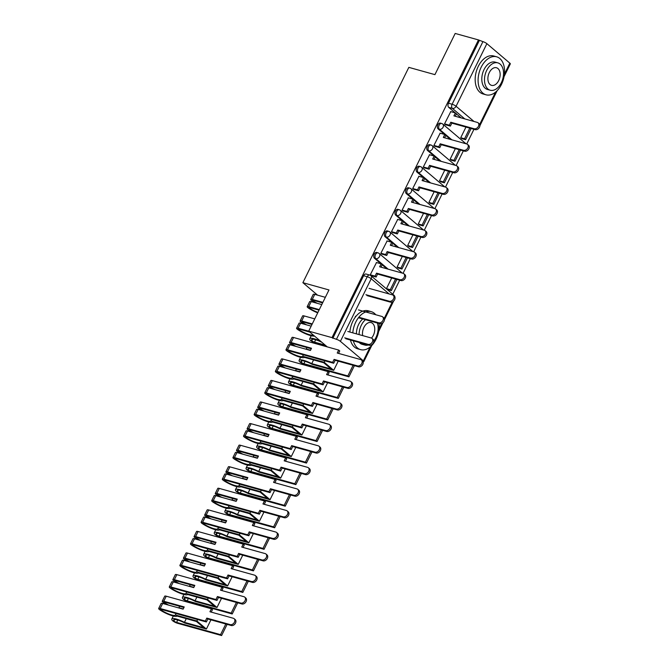 <?xml version="1.0" encoding="UTF-8"?>
<svg xmlns="http://www.w3.org/2000/svg" width="669" height="669" viewBox="0 0 669 669"><rect width="100%" height="100%" fill="white"/><g stroke="black" fill="none" stroke-linecap="round" stroke-linejoin="round"><path stroke-width="1" d="M376.689 252.481A3.153 2.015 105.6 0 0 374.222 254.145A3.153 2.015 105.6 0 0 374.481 258.284L375.769 258.644A3.153 2.015 -74.4 0 1 375.51 254.504A3.153 2.015 -74.4 0 1 377.977 252.84L376.689 252.481M387.301 230.922A3.153 2.015 105.6 0 0 384.834 232.586A3.153 2.015 105.6 0 0 385.093 236.726L386.381 237.085A3.153 2.015 -74.4 0 1 386.113 232.946A3.153 2.015 -74.4 0 1 388.589 231.282L387.301 230.922M397.904 209.364A3.153 2.015 105.6 0 0 395.438 211.028A3.153 2.015 105.6 0 0 395.705 215.167L396.985 215.527A3.153 2.015 -74.4 0 1 396.725 211.387A3.153 2.015 -74.4 0 1 399.192 209.723L397.904 209.364M408.516 187.805A3.153 2.015 105.6 0 0 406.05 189.469A3.153 2.015 105.6 0 0 406.309 193.609L407.597 193.968A3.153 2.015 -74.4 0 1 407.337 189.82A3.153 2.015 -74.4 0 1 409.804 188.156L408.516 187.805M419.129 166.247A3.153 2.015 105.6 0 0 416.653 167.902A3.153 2.015 105.6 0 0 416.921 172.05L418.209 172.401A3.153 2.015 -74.4 0 1 417.941 168.262A3.153 2.015 -74.4 0 1 420.416 166.598L419.129 166.247M429.732 144.68A3.153 2.015 105.6 0 0 427.265 146.344A3.153 2.015 105.6 0 0 427.524 150.492L428.812 150.843A3.153 2.015 -74.4 0 1 428.553 146.703A3.153 2.015 -74.4 0 1 431.02 145.039L429.732 144.68M440.344 123.121A3.153 2.015 105.6 0 0 437.869 124.785A3.153 2.015 105.6 0 0 438.136 128.925L439.424 129.284A3.153 2.015 -74.4 0 1 439.157 125.145A3.153 2.015 -74.4 0 1 441.632 123.481L440.344 123.121M392.787 294.243L399.694 280.211M370.275 274.792L375.066 276.13L376.129 277.025L377.584 274.047L376.53 273.153L399.937 279.675A3.629 2.676 -49.7 0 0 403.9 277.752A3.629 2.676 -49.7 0 0 403.85 273.73A3.629 2.676 -49.7 0 0 403.064 273.312L410.306 258.644M413.693 251.761L420.91 237.085M424.297 230.203L431.522 215.527M402.102 210.116L406.894 211.446L407.948 212.341L409.411 209.372L408.358 208.477L431.764 214.992A3.629 2.676 -49.7 0 0 435.728 213.077A3.629 2.676 -49.7 0 0 435.67 209.046A3.629 2.676 -49.7 0 0 434.892 208.636L442.125 193.968M412.706 188.549L417.506 189.887L418.56 190.782L420.023 187.813L418.97 186.919L442.368 193.433A3.629 2.676 -49.7 0 0 446.332 191.518A3.629 2.676 -49.7 0 0 446.282 187.487A3.629 2.676 -49.7 0 0 445.495 187.077L452.737 172.41M456.124 165.527L463.349 150.851M466.736 143.96L473.953 129.293M308.71 331.138L332 337.619L478.477 39.931L455.188 33.45L434.925 74.635L408.834 67.368L302.881 282.686L328.972 289.953L308.71 331.138L327.275 346.885M363.041 361.645A3.153 0.686 -153.8 0 0 363.852 361.569A3.153 0.686 -153.8 0 0 363.359 360.825L340.396 341.349A3.153 0.686 -153.8 0 0 336.432 339.317L367.239 276.715A3.153 2.015 -74.4 0 1 369.706 275.051L366.085 274.039A3.153 2.015 -74.4 0 0 363.61 275.703L367.239 276.715A3.153 0.686 -153.8 0 1 371.203 278.739L340.396 341.349M332 337.619L336.432 339.317M461.15 117.895L456.409 113.872M455.221 112.869L448.74 107.366L452.369 108.378A3.153 2.015 -74.4 0 1 452.11 104.239L482.918 41.637A3.153 0.686 26.2 0 1 486.881 43.661L509.837 63.145A3.153 0.686 26.2 0 1 510.33 63.881L504.05 76.651M482.918 41.637L478.477 39.931M450.755 111.623L444.5 123.941L445.788 124.827M465.967 127.068L460.724 137.714L461.978 138.675M440.152 133.181L433.888 145.499L435.185 146.386M455.355 148.627L450.12 159.272L451.366 160.234M429.54 154.74L423.285 167.066L424.572 167.944M444.743 170.185L439.508 180.831L440.762 181.792M418.928 176.298L412.673 188.625L413.96 189.503M434.139 191.744L428.904 202.389L430.15 203.351M408.324 197.857L402.061 210.183L403.357 211.061M423.527 213.302L418.292 223.948L419.547 224.909M397.712 219.424L391.457 231.742L392.745 232.62M412.924 234.861L407.68 245.506L408.935 246.468M387.108 240.982L380.845 253.3L382.141 254.178M402.312 256.419L397.077 267.065L398.323 268.035M376.496 262.541L370.241 274.859L371.529 275.745M386.891 268.813L382.15 264.782M380.962 263.787L374.481 258.284M397.503 247.254L392.753 243.223M391.574 242.22L385.093 236.726M408.107 225.696L403.365 221.665M402.186 220.661L395.705 215.167M418.719 204.137L413.969 200.106M412.79 199.103L406.309 193.609M429.331 182.578L424.581 178.548M423.402 177.544L416.921 172.05M439.934 161.012L435.193 156.989M434.005 155.986L427.524 150.492M450.546 139.453L445.797 135.431M444.617 134.427L438.136 128.925M317.583 295.163L302.881 282.686M391.708 277.978L386.465 288.623L387.719 289.593M332.811 338.305L363.61 275.703M479.288 40.625L448.481 103.227A3.153 2.015 105.6 0 0 448.74 107.366M478.109 122.812L479.163 123.706A3.629 2.676 130.3 0 1 479.213 127.729A3.629 2.676 130.3 0 1 475.249 129.652L474.196 128.757A3.629 2.676 -49.7 0 0 478.159 126.834A3.629 2.676 -49.7 0 0 478.109 122.812A3.629 2.676 -49.7 0 0 477.323 122.402L453.916 115.879L455.38 112.91L456.434 113.805L455.238 116.247M444.534 123.874L449.334 125.212L450.388 126.107L451.843 123.138L450.789 122.243L474.196 128.757M449.334 125.212L450.789 122.243M450.588 111.572L455.38 112.91M460.749 137.73L464.545 138.792L465.607 139.687L471.11 128.498M465.607 139.687L461.802 138.625M464.545 138.792L469.797 128.13M451.843 123.138L475.249 129.652M450.388 126.107L445.412 124.718M467.497 144.37L468.551 145.265A3.629 2.676 130.3 0 1 468.601 149.287A3.629 2.676 130.3 0 1 464.637 151.211L463.584 150.316A3.629 2.676 -49.7 0 0 467.547 148.393A3.629 2.676 -49.7 0 0 467.497 144.37A3.629 2.676 -49.7 0 0 466.711 143.96L443.313 137.438L444.776 134.469L445.83 135.364L444.626 137.806M433.922 145.432L438.722 146.77L439.776 147.665L441.239 144.696L440.185 143.802L463.584 150.316M438.722 146.77L440.185 143.802M439.976 133.131L444.776 134.469M450.145 159.289L453.942 160.351L454.995 161.246L460.498 150.057M454.995 161.246L451.199 160.184M453.942 160.351L459.185 149.689M441.239 144.696L464.637 151.211M439.776 147.665L434.808 146.285M456.894 165.929L457.947 166.824A3.629 2.676 130.3 0 1 457.997 170.854A3.629 2.676 130.3 0 1 454.034 172.769L452.98 171.874A3.629 2.676 -49.7 0 0 456.944 169.959A3.629 2.676 -49.7 0 0 456.894 165.929A3.629 2.676 -49.7 0 0 456.107 165.519L432.701 159.005L434.164 156.028L435.218 156.922L434.022 159.364M423.318 166.991L428.11 168.329L429.164 169.224L430.627 166.255L429.573 165.36L452.98 171.874M428.11 168.329L429.573 165.36M429.364 154.69L434.164 156.028M439.533 180.847L443.33 181.909L444.383 182.804L449.894 171.615M444.383 182.804L440.587 181.742M443.33 181.909L448.573 171.247M430.627 166.255L454.034 172.769M429.164 169.224L424.196 167.844M446.282 187.487L447.335 188.382A3.629 2.676 130.3 0 1 447.385 192.413A3.629 2.676 130.3 0 1 443.422 194.328L442.368 193.433M417.506 189.887L418.97 186.919M445.495 187.077L422.097 180.563L423.561 177.586L424.614 178.481L423.41 180.923M418.761 176.256L423.561 177.586M428.921 202.406L432.726 203.468L433.78 204.363L439.282 193.174M433.78 204.363L429.983 203.301M432.726 203.468L437.969 192.814M420.023 187.813L443.422 194.328M418.56 190.782L413.593 189.402M435.67 209.046L436.732 209.941A3.629 2.676 130.3 0 1 436.782 213.971A3.629 2.676 130.3 0 1 432.818 215.886L431.764 214.992M406.894 211.446L408.358 208.477M434.892 208.636L411.485 202.122L412.949 199.145L414.002 200.039L412.798 202.49M408.149 197.815L412.949 199.145M418.317 223.973L422.114 225.027L423.168 225.921L428.678 214.732M423.168 225.921L419.371 224.868M422.114 225.027L427.357 214.373M409.411 209.372L432.818 215.886M407.948 212.341L402.981 210.961M425.066 230.604L426.12 231.499A3.629 2.676 130.3 0 1 426.17 235.53A3.629 2.676 130.3 0 1 422.206 237.445L421.152 236.55A3.629 2.676 -49.7 0 0 425.116 234.635A3.629 2.676 -49.7 0 0 425.066 230.604A3.629 2.676 -49.7 0 0 424.28 230.195L400.882 223.68L402.337 220.711L403.39 221.606L402.194 224.048M391.49 231.675L396.291 233.004L397.344 233.899L398.808 230.93L397.746 230.036L421.152 236.55M396.291 233.004L397.746 230.036M397.545 219.373L402.337 220.711M407.705 245.531L411.51 246.585L412.564 247.48L418.066 236.299M412.564 247.48L408.759 246.426M411.51 246.585L416.754 235.931M398.808 230.93L422.206 237.445M397.344 233.899L392.369 232.519M481.187 67.193A19.727 12.594 105.6 0 0 486.037 94.806A19.727 12.594 105.6 0 0 501.474 84.403A19.727 12.594 105.6 0 0 496.624 56.798A19.727 12.594 105.6 0 0 481.187 67.193M496.624 56.798L493.697 55.987A19.727 12.594 105.6 0 0 478.26 66.382A19.727 12.594 105.6 0 0 483.11 93.986L486.037 94.806M490.21 90.231L487.517 89.479A14.2 9.065 -74.4 0 1 484.03 69.609A14.2 9.065 -74.4 0 1 495.135 62.117L497.828 62.869A14.2 9.065 105.6 0 0 486.714 70.354A14.2 9.065 105.6 0 0 490.21 90.231A14.2 9.065 105.6 0 0 501.324 82.747A14.2 9.065 105.6 0 0 497.828 62.869M498.723 80.539A9.149 5.845 105.6 0 0 496.473 67.736A9.149 5.845 105.6 0 0 489.315 72.561A9.149 5.845 105.6 0 0 491.564 85.364A9.149 5.845 105.6 0 0 498.723 80.539M375.761 314.739A19.727 12.594 105.6 0 0 371.22 311.645A19.727 12.594 105.6 0 0 355.791 322.04A19.727 12.594 105.6 0 0 352.789 332.853M353.374 340.847A19.727 12.594 105.6 0 0 360.641 349.644A19.727 12.594 105.6 0 0 376.07 339.25A19.727 12.594 105.6 0 0 379.022 323.478M371.22 311.645L368.293 310.826A19.727 12.594 105.6 0 0 352.864 321.22A19.727 12.594 105.6 0 0 349.87 332.041M350.447 340.036A19.727 12.594 105.6 0 0 357.714 348.833L360.641 349.644M361.854 343.214A14.2 9.065 105.6 0 0 364.814 345.07L362.121 344.326A14.2 9.065 -74.4 0 1 359.169 342.461M356.401 333.864A14.2 9.065 -74.4 0 1 358.626 324.448A14.2 9.065 -74.4 0 1 362.79 318.954M365.483 319.707A14.2 9.065 105.6 0 0 361.319 325.201A14.2 9.065 105.6 0 0 359.094 334.609M364.814 345.07A14.2 9.065 105.6 0 0 368.301 345.003M373.837 340.931A14.2 9.065 105.6 0 0 375.919 337.586A14.2 9.065 105.6 0 0 377.349 323.01M371.512 338.088A9.149 5.845 105.6 0 0 373.327 335.386A9.149 5.845 105.6 0 0 371.078 322.575A9.149 5.845 105.6 0 0 363.919 327.4A9.149 5.845 105.6 0 0 362.682 335.612M414.454 252.163L415.508 253.058A3.629 2.676 130.3 0 1 415.566 257.088A3.629 2.676 130.3 0 1 411.602 259.012L410.54 258.117A3.629 2.676 -49.7 0 0 414.504 256.194A3.629 2.676 -49.7 0 0 414.454 252.163A3.629 2.676 -49.7 0 0 413.668 251.753L390.27 245.239L391.733 242.27L392.787 243.165L391.582 245.607M380.878 253.233L385.678 254.563L386.732 255.466L388.196 252.489L387.142 251.594L410.54 258.117M385.678 254.563L387.142 251.594M386.933 240.932L391.733 242.27M397.102 267.09L400.898 268.144L401.952 269.038L407.454 257.858M401.952 269.038L398.155 267.985M400.898 268.144L406.142 257.49M388.196 252.489L411.602 259.012M386.732 255.466L381.765 254.078M403.85 273.73L404.904 274.625A3.629 2.676 130.3 0 1 404.954 278.647A3.629 2.676 130.3 0 1 400.99 280.57L399.937 279.675M375.066 276.13L376.53 273.153M403.064 273.312L379.658 266.797L381.121 263.829L382.175 264.723L380.979 267.165M376.321 262.491L381.121 263.829M386.49 288.648L390.286 289.702L391.348 290.597L396.851 279.416M391.348 290.597L387.543 289.543M390.286 289.702L395.538 279.048M377.584 274.047L400.99 280.57M376.129 277.025L371.153 275.636M393.238 295.288L394.292 296.183A3.629 2.676 130.3 0 1 394.342 300.205A3.629 2.676 130.3 0 1 390.378 302.129L389.325 301.234A3.629 2.676 -49.7 0 0 393.288 299.311A3.629 2.676 -49.7 0 0 393.238 295.288A3.629 2.676 -49.7 0 0 392.452 294.878L369.054 288.356M365.926 294.711L389.325 301.234M366.98 295.606L390.378 302.129M319.038 310.148L309.772 307.573A1.932 0.418 -153.8 0 0 309.028 307.556A1.932 0.418 -153.8 0 0 309.797 308.35L309.964 308.459A9.943 2.158 -153.8 0 0 317.917 312.415M317.298 303.325A9.943 2.158 26.2 0 1 313.535 301.201L313.368 301.092A1.932 0.418 26.2 0 1 312.599 300.306A1.932 0.418 26.2 0 1 313.343 300.314L322.609 302.898M382.626 316.847L383.688 317.742A3.629 2.676 130.3 0 1 383.738 321.764A3.629 2.676 130.3 0 1 379.775 323.687L378.721 322.793A3.629 2.676 -49.7 0 0 382.685 320.869A3.629 2.676 -49.7 0 0 382.626 316.847A3.629 2.676 -49.7 0 0 381.848 316.437L358.442 309.914M317.708 312.849A11.992 2.609 26.2 0 1 308.936 308.392L308.769 308.284A3.981 0.87 26.2 0 1 307.188 306.653L309.672 301.61A3.981 0.87 26.2 0 1 311.194 301.627L321.781 304.579M307.188 306.653A3.981 0.87 26.2 0 1 308.718 306.678L319.297 309.622M322.868 302.363L312.289 299.419A3.981 0.87 -153.8 0 0 310.759 299.403A3.981 0.87 -153.8 0 0 312.331 301.025L312.507 301.134A11.992 2.609 -153.8 0 0 315.241 302.756M355.314 316.27L355.883 316.429M358.81 317.248L378.721 322.793M310.759 299.403L313.243 294.352A3.981 0.87 26.2 0 1 314.764 294.377L325.351 297.32M358.425 317.742L379.775 323.687M309.856 332.108L299.16 329.131A1.932 0.418 -153.8 0 0 298.424 329.123A1.932 0.418 -153.8 0 0 299.185 329.909L299.352 330.018A9.943 2.158 -153.8 0 0 309.454 334.676A9.943 2.158 -153.8 0 0 313.134 334.893M314.497 336.047A11.992 2.609 26.2 0 1 310.508 335.57A11.992 2.609 26.2 0 1 298.324 329.951L298.157 329.842A3.981 0.87 26.2 0 1 296.584 328.211A3.981 0.87 26.2 0 1 298.106 328.236L308.802 331.214M306.686 324.891A9.943 2.158 26.2 0 1 302.923 322.767L302.756 322.65A1.932 0.418 26.2 0 1 301.995 321.864A1.932 0.418 26.2 0 1 302.731 321.873L311.997 324.457M372.023 338.405L373.076 339.3A3.629 2.676 130.3 0 1 373.126 343.322A3.629 2.676 130.3 0 1 369.163 345.246L368.109 344.351A3.629 2.676 -49.7 0 0 372.073 342.428A3.629 2.676 -49.7 0 0 372.023 338.405A3.629 2.676 -49.7 0 0 371.236 337.996L347.838 331.473M296.584 328.211L299.06 323.169A3.981 0.87 26.2 0 1 300.59 323.194L311.169 326.138M312.256 323.921L301.677 320.978A3.981 0.87 -153.8 0 0 300.147 320.961A3.981 0.87 -153.8 0 0 301.727 322.592L301.895 322.701A11.992 2.609 -153.8 0 0 304.629 324.314M326.246 346.015L315.551 343.038A3.981 0.87 26.2 0 1 310.006 339.894L309.956 339.819A11.992 2.609 26.2 0 1 309.73 338.748A11.992 2.609 26.2 0 1 320.551 341.182M344.711 337.837L368.109 344.351M300.147 320.961L302.631 315.91A3.981 0.87 26.2 0 1 304.161 315.935L314.739 318.879M321.914 342.336A9.943 2.158 -153.8 0 0 311.57 339.651A9.943 2.158 -153.8 0 0 311.754 340.538L311.804 340.613A1.932 0.418 -153.8 0 0 314.497 342.143L325.193 345.12M345.764 338.731L369.163 345.246M302.656 356.293A9.943 2.158 -153.8 0 0 302.656 356.284L324.206 362.28L333.706 370.333L312.155 364.337A9.943 2.158 -153.8 0 0 300.958 361.21A9.943 2.158 -153.8 0 0 301.15 362.096L301.192 362.172A1.932 0.418 -153.8 0 0 303.885 363.702L347.855 375.945L348.909 376.839L304.939 364.597A3.981 0.87 26.2 0 1 299.394 361.452L299.344 361.377A11.992 2.609 26.2 0 1 299.118 360.307A11.992 2.609 26.2 0 1 311.754 363.627L331.122 369.02L323.746 362.757L304.37 357.363A11.992 2.609 26.2 0 1 299.904 357.129A11.992 2.609 26.2 0 1 287.72 351.509L287.545 351.401A3.981 0.87 26.2 0 1 285.972 349.77A3.981 0.87 26.2 0 1 287.494 349.795L332.635 362.364L333.689 363.259L288.556 350.69A1.932 0.418 -153.8 0 0 287.812 350.681A1.932 0.418 -153.8 0 0 288.573 351.468L288.749 351.576A9.943 2.158 -153.8 0 0 298.842 356.234A9.943 2.158 -153.8 0 0 302.656 356.293L303.375 354.821M296.074 346.45A9.943 2.158 26.2 0 1 292.32 344.326L292.144 344.217A1.932 0.418 26.2 0 1 291.383 343.423A1.932 0.418 26.2 0 1 292.127 343.431L311.252 348.758M361.411 359.964L362.464 360.859A3.629 2.676 130.3 0 1 362.523 364.881A3.629 2.676 130.3 0 1 358.559 366.804L357.497 365.91A3.629 2.676 -49.7 0 0 361.461 363.986A3.629 2.676 -49.7 0 0 361.411 359.964A3.629 2.676 -49.7 0 0 360.633 359.554L337.226 353.031L338.69 350.063L339.743 350.957L338.539 353.399M333.689 363.259L335.152 360.29L334.099 359.395L357.497 365.91M332.635 362.364L334.099 359.395M285.972 349.77L288.456 344.727A3.981 0.87 26.2 0 1 289.978 344.752L310.424 350.447L311.52 348.231L291.065 342.536A3.981 0.87 -153.8 0 0 289.543 342.52A3.981 0.87 -153.8 0 0 291.115 344.15L291.291 344.259A11.992 2.609 -153.8 0 0 294.026 345.873M310.533 350.222L306.226 349.026L306.946 347.562M289.543 342.52L292.027 337.469A3.981 0.87 26.2 0 1 293.549 337.494L338.69 350.063M311.754 363.627L313.577 359.922M348.909 376.839L354.411 365.65M347.855 375.945L353.098 365.282M333.706 370.333L338.221 361.143M324.206 362.28L324.925 360.817M335.152 360.29L358.559 366.804M292.044 377.851A9.943 2.158 -153.8 0 0 292.052 377.843L313.602 383.839L323.094 391.892L301.543 385.896A9.943 2.158 -153.8 0 0 290.354 382.768A9.943 2.158 -153.8 0 0 290.538 383.663L290.589 383.738A1.932 0.418 -153.8 0 0 293.281 385.26L337.251 397.503L338.305 398.398L294.335 386.155A3.981 0.87 26.2 0 1 288.782 383.011L288.74 382.936A11.992 2.609 26.2 0 1 288.515 381.865A11.992 2.609 26.2 0 1 301.15 385.185L320.518 390.579L313.134 384.315L293.766 378.922A11.992 2.609 26.2 0 1 289.292 378.687A11.992 2.609 26.2 0 1 277.108 373.068L276.941 372.959A3.981 0.87 26.2 0 1 275.36 371.328A3.981 0.87 26.2 0 1 276.891 371.354L322.032 383.922L323.085 384.817L277.944 372.248A1.932 0.418 -153.8 0 0 277.2 372.24A1.932 0.418 -153.8 0 0 277.969 373.026L278.137 373.135A9.943 2.158 -153.8 0 0 288.239 377.793A9.943 2.158 -153.8 0 0 292.044 377.851L292.771 376.379M285.471 368.009A9.943 2.158 26.2 0 1 281.708 365.884L281.54 365.776A1.932 0.418 26.2 0 1 280.771 364.981A1.932 0.418 26.2 0 1 281.515 364.99L300.649 370.317M350.807 381.522L351.861 382.417A3.629 2.676 130.3 0 1 351.911 386.448A3.629 2.676 130.3 0 1 347.947 388.363L346.893 387.468A3.629 2.676 -49.7 0 0 350.857 385.553A3.629 2.676 -49.7 0 0 350.807 381.522A3.629 2.676 -49.7 0 0 350.021 381.113L326.614 374.598L328.078 371.621L329.131 372.516L327.935 374.958M323.085 384.817L324.549 381.848L323.487 380.954L346.893 387.468M322.032 383.922L323.487 380.954M275.36 371.328L277.844 366.286A3.981 0.87 26.2 0 1 279.374 366.311L299.821 372.006L300.908 369.79L280.462 364.095A3.981 0.87 -153.8 0 0 278.931 364.078A3.981 0.87 -153.8 0 0 280.512 365.709L280.679 365.818A11.992 2.609 -153.8 0 0 283.413 367.432M299.929 371.788L295.623 370.584A9.943 2.158 26.2 0 1 295.614 370.593L296.342 369.121M278.931 364.078L281.415 359.036A3.981 0.87 26.2 0 1 282.945 359.052L328.078 371.621M301.15 385.185L302.973 381.481M338.305 398.398L343.807 387.209M337.251 397.503L342.495 386.841M323.094 391.892L327.618 382.701M313.602 383.839L314.321 382.375M324.549 381.848L347.947 388.363M281.44 399.41A9.943 2.158 -153.8 0 0 281.44 399.401L302.99 405.397L312.482 413.459L290.931 407.454A9.943 2.158 -153.8 0 0 279.742 404.327A9.943 2.158 -153.8 0 0 279.935 405.222L279.977 405.297A1.932 0.418 -153.8 0 0 282.669 406.819L326.639 419.062L327.693 419.956L283.723 407.714A3.981 0.87 26.2 0 1 278.179 404.569L278.128 404.494A11.992 2.609 26.2 0 1 277.903 403.424A11.992 2.609 26.2 0 1 290.538 406.744L309.906 412.137L302.522 405.874L283.154 400.48A11.992 2.609 26.2 0 1 278.68 400.254A11.992 2.609 26.2 0 1 266.505 394.635L266.329 394.518A3.981 0.87 26.2 0 1 264.757 392.895A3.981 0.87 26.2 0 1 266.279 392.912L311.419 405.481L312.473 406.376L267.332 393.807A1.932 0.418 -153.8 0 0 266.597 393.798A1.932 0.418 -153.8 0 0 267.357 394.585L267.533 394.693A9.943 2.158 -153.8 0 0 277.627 399.36A9.943 2.158 -153.8 0 0 281.44 399.41L282.159 397.938M274.859 389.567A9.943 2.158 26.2 0 1 271.104 387.443L270.928 387.334A1.932 0.418 26.2 0 1 270.167 386.54A1.932 0.418 26.2 0 1 270.903 386.548L290.037 391.883M340.195 403.081L341.249 403.976A3.629 2.676 130.3 0 1 341.299 408.006A3.629 2.676 130.3 0 1 337.335 409.921L336.281 409.027A3.629 2.676 -49.7 0 0 340.245 407.112A3.629 2.676 -49.7 0 0 340.195 403.081A3.629 2.676 -49.7 0 0 339.409 402.671L316.011 396.157L317.474 393.18L318.528 394.074L317.323 396.516M312.473 406.376L313.937 403.407L312.883 402.512L336.281 409.027M311.419 405.481L312.883 402.512M264.757 392.895L267.24 387.844A3.981 0.87 26.2 0 1 268.762 387.869L289.209 393.564L290.296 391.348L269.85 385.653A3.981 0.87 -153.8 0 0 268.328 385.637A3.981 0.87 -153.8 0 0 269.9 387.267L270.067 387.376A11.992 2.609 -153.8 0 0 272.801 388.99M289.317 393.347L285.011 392.143A9.943 2.158 26.2 0 1 285.011 392.151L285.73 390.679M268.328 385.637L270.811 380.594A3.981 0.87 26.2 0 1 272.333 380.611L317.474 393.18M290.538 406.744L292.361 403.039M327.693 419.956L333.195 408.767M326.639 419.062L331.883 408.408M312.482 413.459L317.006 404.26M302.99 405.397L303.709 403.934M313.937 403.407L337.335 409.921M270.828 420.968A9.943 2.158 -153.8 0 0 270.836 420.96L292.386 426.964L301.878 435.017L280.328 429.013A9.943 2.158 -153.8 0 0 269.139 425.885A9.943 2.158 -153.8 0 0 269.323 426.78L269.373 426.855A1.932 0.418 -153.8 0 0 272.066 428.377L316.027 440.62L317.081 441.515L273.119 429.272A3.981 0.87 26.2 0 1 267.567 426.128L267.525 426.053A11.992 2.609 26.2 0 1 267.299 424.982A11.992 2.609 26.2 0 1 279.935 428.302L299.302 433.696L291.918 427.432L272.551 422.039A11.992 2.609 26.2 0 1 268.077 421.813A11.992 2.609 26.2 0 1 255.893 416.193L255.725 416.085A3.981 0.87 26.2 0 1 254.145 414.454A3.981 0.87 26.2 0 1 255.675 414.471L300.807 427.039L301.87 427.934L256.729 415.365A1.932 0.418 -153.8 0 0 255.984 415.357A1.932 0.418 -153.8 0 0 256.754 416.151L256.921 416.26A9.943 2.158 -153.8 0 0 267.023 420.918A9.943 2.158 -153.8 0 0 270.828 420.968L271.555 419.496M264.255 411.126A9.943 2.158 26.2 0 1 260.492 409.002L260.325 408.893A1.932 0.418 26.2 0 1 259.555 408.098A1.932 0.418 26.2 0 1 260.3 408.115L279.433 413.442M329.591 424.639L330.645 425.534A3.629 2.676 130.3 0 1 330.695 429.565A3.629 2.676 130.3 0 1 326.731 431.48L325.678 430.585A3.629 2.676 -49.7 0 0 329.641 428.67A3.629 2.676 -49.7 0 0 329.591 424.639A3.629 2.676 -49.7 0 0 328.805 424.23L305.399 417.715L306.862 414.738L307.916 415.633L306.72 418.083M301.87 427.934L303.325 424.966L302.271 424.071L325.678 430.585M300.807 427.039L302.271 424.071M254.145 414.454L256.628 409.403A3.981 0.87 26.2 0 1 258.159 409.428L278.605 415.123L279.692 412.907L259.246 407.22A3.981 0.87 -153.8 0 0 257.716 407.195A3.981 0.87 -153.8 0 0 259.296 408.826L259.463 408.935A11.992 2.609 -153.8 0 0 262.198 410.557M278.714 414.905L274.407 413.701A9.943 2.158 26.2 0 1 274.399 413.71L275.126 412.238M257.716 407.195L260.199 402.153A3.981 0.87 26.2 0 1 261.721 402.169L306.862 414.738M279.935 428.302L281.749 424.598M317.081 441.515L322.592 430.326M316.027 440.62L321.271 429.966M301.878 435.017L306.402 425.819M292.386 426.964L293.106 425.501M303.325 424.966L326.731 431.48M260.224 442.518L281.774 448.523L291.266 456.576L269.716 450.572A9.943 2.158 -153.8 0 0 258.527 447.444A9.943 2.158 -153.8 0 0 258.719 448.339L258.761 448.414A1.932 0.418 -153.8 0 0 261.454 449.936L305.424 462.179L306.477 463.073L262.507 450.831A3.981 0.87 26.2 0 1 256.963 447.686L256.913 447.62A11.992 2.609 26.2 0 1 256.687 446.541A11.992 2.609 26.2 0 1 269.323 449.861L288.69 455.255L281.306 448.991L261.939 443.597A11.992 2.609 26.2 0 1 257.465 443.371A11.992 2.609 26.2 0 1 245.28 437.752L245.113 437.643A3.981 0.87 26.2 0 1 243.541 436.012A3.981 0.87 26.2 0 1 245.063 436.029L290.204 448.598L291.258 449.493L246.117 436.924A1.932 0.418 -153.8 0 0 245.381 436.916A1.932 0.418 -153.8 0 0 246.142 437.71L246.309 437.819A9.943 2.158 -153.8 0 0 256.411 442.477A9.943 2.158 -153.8 0 0 260.224 442.527A9.943 2.158 -153.8 0 0 260.224 442.518L260.943 441.055M253.643 432.684A9.943 2.158 26.2 0 1 249.88 430.56L249.713 430.451A1.932 0.418 26.2 0 1 248.952 429.657A1.932 0.418 26.2 0 1 249.688 429.674L268.821 435.001M318.979 446.198L320.033 447.093A3.629 2.676 130.3 0 1 320.083 451.123A3.629 2.676 130.3 0 1 316.119 453.038L315.066 452.144A3.629 2.676 -49.7 0 0 319.029 450.229A3.629 2.676 -49.7 0 0 318.979 446.198A3.629 2.676 -49.7 0 0 318.193 445.788L294.795 439.274L296.258 436.305L297.312 437.2L296.108 439.642M291.258 449.493L292.721 446.524L291.667 445.629L315.066 452.144M290.204 448.598L291.667 445.629M243.541 436.012L246.016 430.97A3.981 0.87 26.2 0 1 247.547 430.987L267.993 436.681L269.08 434.474L248.634 428.779A3.981 0.87 -153.8 0 0 247.112 428.754A3.981 0.87 -153.8 0 0 248.684 430.384L248.851 430.493A11.992 2.609 -153.8 0 0 251.586 432.115M268.102 436.464L263.795 435.26A9.943 2.158 26.2 0 1 263.787 435.268L264.514 433.796M247.112 428.754L249.587 423.711A3.981 0.87 26.2 0 1 251.118 423.728L296.258 436.305M269.323 449.861L271.146 446.164M306.477 463.073L311.98 451.893M305.424 462.179L310.667 451.525M291.266 456.576L295.79 447.377M281.774 448.523L282.494 447.059M292.721 446.524L316.119 453.038M249.612 464.085A9.943 2.158 -153.8 0 0 249.612 464.077L271.162 470.081L280.662 478.134L259.112 472.13A9.943 2.158 -153.8 0 0 247.915 469.002A9.943 2.158 -153.8 0 0 248.107 469.897L248.157 469.973A1.932 0.418 -153.8 0 0 250.842 471.494L294.812 483.737L295.865 484.632L251.904 472.389A3.981 0.87 26.2 0 1 246.351 469.253L246.301 469.178A11.992 2.609 26.2 0 1 246.075 468.099A11.992 2.609 26.2 0 1 258.711 471.419L278.087 476.813L270.702 470.55L251.335 465.156A11.992 2.609 26.2 0 1 246.861 464.93A11.992 2.609 26.2 0 1 234.677 459.31L234.501 459.202A3.981 0.87 26.2 0 1 232.929 457.571A3.981 0.87 26.2 0 1 234.459 457.588L279.592 470.156L280.646 471.06L235.513 458.482A1.932 0.418 -153.8 0 0 234.769 458.474A1.932 0.418 -153.8 0 0 235.538 459.269L235.705 459.377A9.943 2.158 -153.8 0 0 245.807 464.035A9.943 2.158 -153.8 0 0 249.612 464.085L250.34 462.614M243.031 454.243A9.943 2.158 26.2 0 1 239.276 452.119L239.101 452.01A1.932 0.418 26.2 0 1 238.34 451.224A1.932 0.418 26.2 0 1 239.084 451.232L258.217 456.559M308.367 467.756L309.429 468.651A3.629 2.676 130.3 0 1 309.479 472.682A3.629 2.676 130.3 0 1 305.516 474.605L304.462 473.711A3.629 2.676 -49.7 0 0 308.426 471.787A3.629 2.676 -49.7 0 0 308.367 467.756A3.629 2.676 -49.7 0 0 307.589 467.347L284.183 460.832L285.646 457.864L286.7 458.758L285.496 461.2M280.646 471.06L282.109 468.083L281.055 467.188L304.462 473.711M279.592 470.156L281.055 467.188M232.929 457.571L235.413 452.528A3.981 0.87 26.2 0 1 236.935 452.545L257.389 458.24L258.477 456.032L238.022 450.337A3.981 0.87 -153.8 0 0 236.5 450.312A3.981 0.87 -153.8 0 0 238.072 451.943L238.248 452.052A11.992 2.609 -153.8 0 0 240.982 453.674M257.49 458.022L253.183 456.827L253.902 455.355M236.5 450.312L238.984 445.27A3.981 0.87 26.2 0 1 240.506 445.295L285.646 457.864M258.711 471.419L260.534 467.723M295.865 484.632L301.376 473.451M294.812 483.737L300.055 473.083M280.662 478.134L285.186 468.936M271.162 470.081L271.89 468.618M282.109 468.083L305.516 474.605M239 485.644A9.943 2.158 -153.8 0 0 239.009 485.635L260.559 491.64L270.05 499.693L248.5 493.689A9.943 2.158 -153.8 0 0 237.311 490.569A9.943 2.158 -153.8 0 0 237.495 491.456L237.545 491.531A1.932 0.418 -153.8 0 0 240.238 493.053L284.208 505.296L285.262 506.19L241.292 493.948A3.981 0.87 26.2 0 1 235.747 490.812L235.697 490.737A11.992 2.609 26.2 0 1 235.471 489.658A11.992 2.609 26.2 0 1 248.107 492.978L267.475 498.372L260.09 492.108L240.723 486.714A11.992 2.609 26.2 0 1 236.249 486.488A11.992 2.609 26.2 0 1 224.065 480.869L223.898 480.76A3.981 0.87 26.2 0 1 222.317 479.129A3.981 0.87 26.2 0 1 223.847 479.146L268.988 491.723L270.042 492.618L224.901 480.041A1.932 0.418 -153.8 0 0 224.165 480.033A1.932 0.418 -153.8 0 0 224.926 480.827L225.093 480.936A9.943 2.158 -153.8 0 0 235.195 485.594A9.943 2.158 -153.8 0 0 239 485.644L239.728 484.172M232.427 475.801A9.943 2.158 26.2 0 1 228.664 473.677L228.497 473.568A1.932 0.418 26.2 0 1 227.728 472.782A1.932 0.418 26.2 0 1 228.472 472.791L247.605 478.118M297.764 489.323L298.817 490.218A3.629 2.676 130.3 0 1 298.867 494.24A3.629 2.676 130.3 0 1 294.904 496.164L293.85 495.269A3.629 2.676 -49.7 0 0 297.814 493.346A3.629 2.676 -49.7 0 0 297.764 489.323A3.629 2.676 -49.7 0 0 296.977 488.905L273.579 482.391L275.034 479.422L276.096 480.317L274.892 482.759M270.042 492.618L271.505 489.641L270.443 488.746L293.85 495.269M268.988 491.723L270.443 488.746M222.317 479.129L224.801 474.087A3.981 0.87 26.2 0 1 226.331 474.104L246.777 479.798L247.864 477.591L227.418 471.896A3.981 0.87 -153.8 0 0 225.888 471.871A3.981 0.87 -153.8 0 0 227.468 473.501L227.636 473.61A11.992 2.609 -153.8 0 0 230.37 475.233M246.886 479.581L242.579 478.385L243.299 476.922M225.888 471.871L228.372 466.828A3.981 0.87 26.2 0 1 229.902 466.853L275.034 479.422M248.107 492.978L249.93 489.282M285.262 506.19L290.764 495.01M284.208 505.296L289.451 494.642M270.05 499.693L274.574 490.502M260.559 491.64L261.278 490.176M271.505 489.641L294.904 496.164M228.397 507.202A9.943 2.158 -153.8 0 0 228.397 507.194L249.947 513.198L259.438 521.251L237.888 515.247A9.943 2.158 -153.8 0 0 226.699 512.128A9.943 2.158 -153.8 0 0 226.891 513.014L226.933 513.09A1.932 0.418 -153.8 0 0 229.626 514.612L273.596 526.854L274.65 527.757L230.68 515.506A3.981 0.87 26.2 0 1 225.135 512.37L225.085 512.295A11.992 2.609 26.2 0 1 224.859 511.216A11.992 2.609 26.2 0 1 237.495 514.536L256.863 519.93L249.478 513.667L230.111 508.273A11.992 2.609 26.2 0 1 225.645 508.047A11.992 2.609 26.2 0 1 213.461 502.427L213.286 502.319A3.981 0.87 26.2 0 1 211.713 500.688A3.981 0.87 26.2 0 1 213.235 500.713L258.376 513.282L259.43 514.177L214.297 501.608A1.932 0.418 -153.8 0 0 213.553 501.591A1.932 0.418 -153.8 0 0 214.314 502.386L214.49 502.494A9.943 2.158 -153.8 0 0 224.583 507.152A9.943 2.158 -153.8 0 0 228.397 507.202L229.116 505.731M221.815 497.36A9.943 2.158 26.2 0 1 218.061 495.236L217.885 495.127A1.932 0.418 26.2 0 1 217.124 494.341A1.932 0.418 26.2 0 1 217.86 494.349L236.993 499.676M287.152 510.882L288.205 511.777A3.629 2.676 130.3 0 1 288.264 515.799A3.629 2.676 130.3 0 1 284.3 517.722L283.238 516.828A3.629 2.676 -49.7 0 0 287.202 514.904A3.629 2.676 -49.7 0 0 287.152 510.882A3.629 2.676 -49.7 0 0 286.365 510.472L262.967 503.949L264.431 500.981L265.484 501.875L264.28 504.317M259.43 514.177L260.893 511.2L259.84 510.305L283.238 516.828M258.376 513.282L259.84 510.305M211.713 500.688L214.197 495.645A3.981 0.87 26.2 0 1 215.719 495.662L236.165 501.357L237.261 499.149L216.806 493.454A3.981 0.87 -153.8 0 0 215.284 493.429A3.981 0.87 -153.8 0 0 216.856 495.06L217.032 495.169A11.992 2.609 -153.8 0 0 219.758 496.791M236.274 501.14L231.967 499.944A9.943 2.158 26.2 0 1 231.967 499.952L232.687 498.48M215.284 493.429L217.768 488.387A3.981 0.87 26.2 0 1 219.29 488.412L264.431 500.981M237.495 514.536L239.318 510.84M274.65 527.757L280.152 516.568M273.596 526.854L278.839 516.2M259.438 521.251L263.962 512.061M249.947 513.198L250.666 511.735M260.893 511.2L284.3 517.722M217.785 528.761A9.943 2.158 -153.8 0 0 217.793 528.753L239.343 534.757L248.835 542.81L227.284 536.814A9.943 2.158 -153.8 0 0 216.095 533.686A9.943 2.158 -153.8 0 0 216.279 534.573L216.33 534.648A1.932 0.418 -153.8 0 0 219.022 536.17L262.984 548.421L264.046 549.316L220.076 537.065A3.981 0.87 26.2 0 1 214.523 533.929L214.481 533.854A11.992 2.609 26.2 0 1 214.256 532.775A11.992 2.609 26.2 0 1 226.891 536.103L246.259 541.497L238.875 535.225L219.507 529.831A11.992 2.609 26.2 0 1 215.033 529.605A11.992 2.609 26.2 0 1 202.849 523.986L202.682 523.877A3.981 0.87 26.2 0 1 201.101 522.246A3.981 0.87 26.2 0 1 202.632 522.272L247.764 534.84L248.826 535.735L203.685 523.166A1.932 0.418 -153.8 0 0 202.941 523.15A1.932 0.418 -153.8 0 0 203.71 523.944L203.878 524.053A9.943 2.158 -153.8 0 0 213.98 528.711A9.943 2.158 -153.8 0 0 217.785 528.761L218.512 527.289M211.212 518.918A9.943 2.158 26.2 0 1 207.449 516.794L207.281 516.685A1.932 0.418 26.2 0 1 206.512 515.899A1.932 0.418 26.2 0 1 207.256 515.908L226.39 521.235M276.548 532.44L277.602 533.335A3.629 2.676 130.3 0 1 277.652 537.358A3.629 2.676 130.3 0 1 273.688 539.281L272.634 538.386A3.629 2.676 -49.7 0 0 276.598 536.463A3.629 2.676 -49.7 0 0 276.548 532.44A3.629 2.676 -49.7 0 0 275.762 532.031L252.355 525.508L253.819 522.539L254.872 523.434L253.676 525.876M248.826 535.735L250.281 532.758L249.228 531.863L272.634 538.386M247.764 534.84L249.228 531.863M201.101 522.246L203.585 517.204A3.981 0.87 26.2 0 1 205.115 517.221L225.562 522.915L226.649 520.708L206.203 515.013A3.981 0.87 -153.8 0 0 204.672 514.996A3.981 0.87 -153.8 0 0 206.253 516.619L206.42 516.727A11.992 2.609 -153.8 0 0 209.154 518.35M225.67 522.698L221.364 521.502L222.083 520.039M204.672 514.996L207.156 509.945A3.981 0.87 26.2 0 1 208.686 509.97L253.819 522.539M226.891 536.103L228.706 532.399M264.046 549.316L269.548 538.127M262.984 548.421L268.236 537.759M248.835 542.81L253.359 533.619M239.343 534.757L240.062 533.293M250.281 532.758L273.688 539.281M207.181 550.328A9.943 2.158 -153.8 0 0 207.181 550.319L228.731 556.315L238.223 564.368L216.672 558.372A9.943 2.158 -153.8 0 0 205.483 555.245A9.943 2.158 -153.8 0 0 205.676 556.131L205.718 556.207A1.932 0.418 -153.8 0 0 208.41 557.737L252.38 569.98L253.434 570.874L209.464 558.632A3.981 0.87 26.2 0 1 203.92 555.487L203.869 555.412A11.992 2.609 26.2 0 1 203.644 554.342A11.992 2.609 26.2 0 1 216.279 557.662L235.647 563.055L228.263 556.792L208.895 551.398A11.992 2.609 26.2 0 1 204.421 551.164A11.992 2.609 26.2 0 1 192.237 545.544L192.07 545.436A3.981 0.87 26.2 0 1 190.498 543.805A3.981 0.87 26.2 0 1 192.02 543.83L237.161 556.399L238.214 557.294L193.073 544.725A1.932 0.418 -153.8 0 0 192.338 544.717A1.932 0.418 -153.8 0 0 193.098 545.503L193.274 545.611A9.943 2.158 -153.8 0 0 203.368 550.269A9.943 2.158 -153.8 0 0 207.181 550.328L207.9 548.848M200.6 540.485A9.943 2.158 26.2 0 1 196.837 538.361L196.669 538.244A1.932 0.418 26.2 0 1 195.908 537.458A1.932 0.418 26.2 0 1 196.644 537.466L215.778 542.793M265.936 553.999L266.99 554.894A3.629 2.676 130.3 0 1 267.04 558.916A3.629 2.676 130.3 0 1 263.076 560.839L262.022 559.945A3.629 2.676 -49.7 0 0 265.986 558.021A3.629 2.676 -49.7 0 0 265.936 553.999A3.629 2.676 -49.7 0 0 265.15 553.589L241.752 547.066L243.215 544.098L244.269 544.992L243.064 547.434M238.214 557.294L239.678 554.325L238.624 553.43L262.022 559.945M237.161 556.399L238.624 553.43M190.498 543.805L192.981 538.762A3.981 0.87 26.2 0 1 194.503 538.788L214.95 544.474L216.037 542.266L195.591 536.571A3.981 0.87 -153.8 0 0 194.069 536.555A3.981 0.87 -153.8 0 0 195.641 538.185L195.808 538.294A11.992 2.609 -153.8 0 0 198.542 539.908M215.058 544.257L210.752 543.061A9.943 2.158 26.2 0 1 210.752 543.069L211.471 541.597M194.069 536.555L196.544 531.504A3.981 0.87 26.2 0 1 198.074 531.529L243.215 544.098M216.279 557.662L218.102 553.957M253.434 570.874L258.936 559.685M252.38 569.98L257.624 559.317M238.223 564.368L242.747 555.178M228.731 556.315L229.45 554.852M239.678 554.325L263.076 560.839M196.569 571.886A9.943 2.158 -153.8 0 0 196.577 571.878L218.119 577.874L227.619 585.927L206.069 579.931A9.943 2.158 -153.8 0 0 194.88 576.803A9.943 2.158 -153.8 0 0 195.064 577.69L195.114 577.765A1.932 0.418 -153.8 0 0 197.807 579.295L241.768 591.538L242.822 592.433L198.86 580.19A3.981 0.87 26.2 0 1 193.308 577.046L193.266 576.971A11.992 2.609 26.2 0 1 193.032 575.9A11.992 2.609 26.2 0 1 205.676 579.22L225.043 584.614L217.659 578.351L198.292 572.957A11.992 2.609 26.2 0 1 193.818 572.723A11.992 2.609 26.2 0 1 181.633 567.103L181.466 566.994A3.981 0.87 26.2 0 1 179.886 565.364A3.981 0.87 26.2 0 1 181.416 565.389L226.548 577.957L227.602 578.852L182.47 566.283A1.932 0.418 -153.8 0 0 181.725 566.275A1.932 0.418 -153.8 0 0 182.495 567.061L182.662 567.17A9.943 2.158 -153.8 0 0 192.764 571.828A9.943 2.158 -153.8 0 0 196.569 571.886L197.296 570.414M189.996 562.044A9.943 2.158 26.2 0 1 186.233 559.92L186.066 559.811A1.932 0.418 26.2 0 1 185.296 559.016A1.932 0.418 26.2 0 1 186.041 559.025L205.174 564.352M255.324 575.557L256.386 576.452A3.629 2.676 130.3 0 1 256.436 580.475A3.629 2.676 130.3 0 1 252.472 582.398L251.419 581.503A3.629 2.676 -49.7 0 0 255.382 579.58A3.629 2.676 -49.7 0 0 255.324 575.557A3.629 2.676 -49.7 0 0 254.546 575.148L231.139 568.625L232.603 565.656L233.657 566.551L232.452 568.993M227.602 578.852L229.066 575.884L228.012 574.989L251.419 581.503M226.548 577.957L228.012 574.989M179.886 565.364L182.369 560.321A3.981 0.87 26.2 0 1 183.891 560.346L204.346 566.041L205.433 563.825L184.987 558.13A3.981 0.87 -153.8 0 0 183.457 558.113A3.981 0.87 -153.8 0 0 185.029 559.744L185.204 559.853A11.992 2.609 -153.8 0 0 187.939 561.467M204.455 565.815L200.14 564.619A9.943 2.158 26.2 0 1 200.14 564.628L200.867 563.156M183.457 558.113L185.94 553.062A3.981 0.87 26.2 0 1 187.462 553.087L232.603 565.656M205.676 579.22L207.49 575.516M242.822 592.433L248.333 581.244M241.768 591.538L247.012 580.876M227.619 585.927L232.143 576.737M218.119 577.874L218.847 576.41M229.066 575.884L252.472 582.398M185.965 593.436L207.515 599.432L217.007 607.485L195.457 601.49A9.943 2.158 -153.8 0 0 184.268 598.362A9.943 2.158 -153.8 0 0 184.452 599.257L184.502 599.332A1.932 0.418 -153.8 0 0 187.195 600.854L231.165 613.097L232.218 613.991L188.248 601.749A3.981 0.87 26.2 0 1 182.704 598.604L182.654 598.529A11.992 2.609 26.2 0 1 182.428 597.459A11.992 2.609 26.2 0 1 195.064 600.779L214.431 606.173L207.047 599.909L187.68 594.515A11.992 2.609 26.2 0 1 183.206 594.281A11.992 2.609 26.2 0 1 171.021 588.661L170.854 588.553A3.981 0.87 26.2 0 1 169.282 586.922A3.981 0.87 26.2 0 1 170.804 586.947L215.945 599.516L216.999 600.411L171.858 587.842A1.932 0.418 -153.8 0 0 171.122 587.834A1.932 0.418 -153.8 0 0 171.883 588.62L172.05 588.728A9.943 2.158 -153.8 0 0 182.152 593.386A9.943 2.158 -153.8 0 0 185.957 593.445A9.943 2.158 -153.8 0 0 185.965 593.436L186.684 591.973M179.384 583.602A9.943 2.158 26.2 0 1 175.621 581.478L175.454 581.369A1.932 0.418 26.2 0 1 174.693 580.575A1.932 0.418 26.2 0 1 175.429 580.583L194.562 585.91M244.72 597.116L245.774 598.011A3.629 2.676 130.3 0 1 245.824 602.041A3.629 2.676 130.3 0 1 241.86 603.956L240.807 603.062A3.629 2.676 -49.7 0 0 244.77 601.147A3.629 2.676 -49.7 0 0 244.72 597.116A3.629 2.676 -49.7 0 0 243.934 596.706L220.536 590.192L221.991 587.215L223.053 588.11L221.849 590.551M216.999 600.411L218.462 597.442L217.408 596.547L240.807 603.062M215.945 599.516L217.408 596.547M169.282 586.922L171.757 581.879A3.981 0.87 26.2 0 1 173.288 581.905L193.734 587.599L194.821 585.383L174.375 579.689A3.981 0.87 -153.8 0 0 172.845 579.672A3.981 0.87 -153.8 0 0 174.425 581.302L174.592 581.411A11.992 2.609 -153.8 0 0 177.327 583.025M193.843 587.382L189.536 586.178A9.943 2.158 26.2 0 1 189.528 586.186L190.255 584.714M172.845 579.672L175.328 574.629A3.981 0.87 26.2 0 1 176.859 574.646L221.991 587.215M195.064 600.779L196.887 597.074M232.218 613.991L237.721 602.802M231.165 613.097L236.408 602.435M217.007 607.485L221.531 598.295M207.515 599.432L208.235 597.969M218.462 597.442L241.86 603.956M175.353 614.995L196.903 620.991L206.403 629.052L184.853 623.048A9.943 2.158 -153.8 0 0 173.656 619.92A9.943 2.158 -153.8 0 0 173.848 620.815L173.89 620.891A1.932 0.418 -153.8 0 0 176.583 622.413L220.553 634.655L221.606 635.55L177.636 623.307A3.981 0.87 26.2 0 1 172.092 620.163L172.042 620.088A11.992 2.609 26.2 0 1 171.816 619.017A11.992 2.609 26.2 0 1 184.452 622.337L203.819 627.731L196.443 621.468L177.068 616.074A11.992 2.609 26.2 0 1 172.602 615.848A11.992 2.609 26.2 0 1 160.418 610.228L160.242 610.111A3.981 0.87 26.2 0 1 158.67 608.489A3.981 0.87 26.2 0 1 160.192 608.506L205.333 621.075L206.387 621.969L161.254 609.4A1.932 0.418 -153.8 0 0 160.51 609.392A1.932 0.418 -153.8 0 0 161.271 610.178L161.446 610.287A9.943 2.158 -153.8 0 0 171.54 614.953A9.943 2.158 -153.8 0 0 175.353 615.003A9.943 2.158 -153.8 0 0 175.353 614.995L176.072 613.532M168.772 605.161A9.943 2.158 26.2 0 1 165.017 603.037L164.842 602.928A1.932 0.418 26.2 0 1 164.081 602.133A1.932 0.418 26.2 0 1 164.825 602.142L183.958 607.477M234.108 618.674L235.162 619.569A3.629 2.676 130.3 0 1 235.22 623.6A3.629 2.676 130.3 0 1 231.257 625.515L230.203 624.62A3.629 2.676 -49.7 0 0 234.167 622.705A3.629 2.676 -49.7 0 0 234.108 618.674A3.629 2.676 -49.7 0 0 233.33 618.265L209.924 611.75L211.387 608.773L212.441 609.668L211.237 612.11M206.387 621.969L207.85 619.001L206.796 618.106L230.203 624.62M205.333 621.075L206.796 618.106M158.67 608.489L161.154 603.438A3.981 0.87 26.2 0 1 162.676 603.463L183.122 609.158L184.218 606.942L163.763 601.247A3.981 0.87 -153.8 0 0 162.241 601.23A3.981 0.87 -153.8 0 0 163.813 602.861L163.989 602.97A11.992 2.609 -153.8 0 0 166.723 604.584M183.231 608.941L178.924 607.736A9.943 2.158 26.2 0 1 178.924 607.745L179.643 606.273M162.241 601.23L164.725 596.188A3.981 0.87 26.2 0 1 166.247 596.204L211.387 608.773M184.452 622.337L186.275 618.633M221.606 635.55L227.109 624.361M220.553 634.655L225.796 624.001M206.403 629.052L210.919 619.854M196.903 620.991L197.623 619.527M207.85 619.001L231.257 625.515M389.124 293.95L371.203 278.739A3.153 2.333 -49.7 0 0 370.902 275.687A3.153 3.153 0 0 0 369.706 275.051M363.359 360.825L370.174 346.968M379.014 329.014L381.731 323.487M384.215 318.444L392.343 301.928M464.779 118.906L452.369 108.378A3.153 2.333 130.3 0 0 456.074 106.271L473.995 121.474M479.69 124.409L495.578 92.13M504.409 74.175L509.837 63.145M486.881 43.661L456.074 106.271A3.153 0.686 -153.8 0 0 452.11 104.239L448.481 103.227M388.179 269.172L375.769 258.644A3.153 2.333 -49.7 0 0 379.474 256.528A3.153 2.333 130.3 0 0 379.172 253.476A3.153 3.153 0 0 0 377.977 252.84M398.791 247.614L386.381 237.085A3.153 2.333 -49.7 0 0 390.077 234.97A3.153 2.333 130.3 0 0 389.784 231.909A3.153 3.153 0 0 0 388.589 231.282M409.395 226.055L396.985 215.527A3.153 2.333 -49.7 0 0 400.689 213.411A3.153 2.333 130.3 0 0 400.388 210.35A3.153 3.153 0 0 0 399.192 209.723M420.007 204.488L407.597 193.968A3.153 2.333 -49.7 0 0 411.301 191.852A3.153 2.333 130.3 0 0 411 188.792A3.153 3.153 0 0 0 409.804 188.156M430.619 182.93L418.209 172.401A3.153 2.333 -49.7 0 0 421.905 170.294A3.153 2.333 130.3 0 0 421.604 167.233A3.153 3.153 0 0 0 420.416 166.598M441.222 161.371L428.812 150.843A3.153 2.333 -49.7 0 0 432.517 148.735A3.153 2.333 130.3 0 0 432.216 145.675A3.153 3.153 0 0 0 431.02 145.039M451.834 139.813L439.424 129.284A3.153 2.333 -49.7 0 0 443.121 127.177A3.153 2.333 130.3 0 0 442.828 124.116A3.153 3.153 0 0 0 441.632 123.481M442.142 123.757A3.153 2.333 130.3 0 1 442.828 124.116L465.783 143.592M431.538 145.315A3.153 2.333 130.3 0 1 432.216 145.675L455.179 165.159M420.926 166.874A3.153 2.333 130.3 0 1 421.604 167.233L444.567 186.718M410.314 188.441A3.153 2.333 130.3 0 1 411 188.792L433.964 208.276M399.711 209.999A3.153 2.333 130.3 0 1 400.388 210.35L423.352 229.835M389.099 231.558A3.153 2.333 130.3 0 1 389.784 231.909L412.74 251.393M378.495 253.116A3.153 2.333 130.3 0 1 379.172 253.476L402.136 272.952M394.509 296.392A3.153 2.333 -49.7 0 0 393.865 295.163L370.902 275.687M309.964 308.459L310.324 307.723M313.535 301.201L313.895 300.473M308.718 306.678L311.194 301.627M313.368 301.092L313.702 300.414M312.289 299.419L314.764 294.377M309.797 308.35L310.132 307.673M299.352 330.018L299.72 329.282M302.923 322.767L303.291 322.032M298.106 328.236L300.59 323.194M302.756 322.65L303.09 321.973M301.677 320.978L304.161 315.935M314.497 342.143L315.659 339.785M311.804 340.613L312.473 339.25M311.754 340.538L312.39 339.258M299.185 329.909L299.52 329.232M288.749 351.576L289.108 350.84M292.32 344.326L292.679 343.59M287.494 349.795L289.978 344.752M292.144 344.217L292.478 343.532M291.065 342.536L293.549 337.494M303.885 363.702L305.047 361.344M301.192 362.172L301.87 360.808M301.15 362.096L301.778 360.817M288.573 351.468L288.916 350.79M278.137 373.135L278.496 372.399M281.708 365.884L282.067 365.149M276.891 371.354L279.374 366.311M281.54 365.776L281.875 365.09M280.462 364.095L282.945 359.052M293.281 385.26L294.435 382.902M290.589 383.738L291.258 382.367M290.538 383.663L291.174 382.375M277.969 373.026L278.304 372.349M267.533 394.693L267.893 393.966M271.104 387.443L271.463 386.707M266.279 392.912L268.762 387.869M270.928 387.334L271.263 386.649M269.85 385.653L272.333 380.611M282.669 406.819L283.832 404.461M279.977 405.297L280.654 403.925M279.935 405.222L280.562 403.934M267.357 394.585L267.692 393.907M256.921 416.26L257.281 415.524M260.492 409.002L260.851 408.266M255.675 414.471L258.159 409.428M260.325 408.893L260.659 408.207M259.246 407.22L261.721 402.169M272.066 428.377L273.22 426.019M269.373 426.855L270.042 425.484M269.323 426.78L269.958 425.492M256.754 416.151L257.088 415.466M246.309 437.819L246.677 437.083M249.88 430.56L250.248 429.824M245.063 436.029L247.547 430.987M249.713 430.451L250.047 429.774M248.634 428.779L251.118 423.728M261.454 449.936L262.616 447.578M258.761 448.414L259.438 447.043M258.719 448.339L259.346 447.051M246.142 437.71L246.476 437.024M235.705 459.377L236.065 458.641M239.276 452.119L239.636 451.383M234.459 457.588L236.935 452.545M239.101 452.01L239.443 451.332M238.022 450.337L240.506 445.295M250.842 471.494L252.004 469.136M248.157 469.973L248.826 468.601M248.107 469.897L248.743 468.609M235.538 459.269L235.873 458.583M225.093 480.936L225.461 480.2M228.664 473.677L229.024 472.941M223.847 479.146L226.331 474.104M228.497 473.568L228.831 472.891M227.418 471.896L229.902 466.853M240.238 493.053L241.4 490.695M237.545 491.531L238.214 490.168M237.495 491.456L238.131 490.168M224.926 480.827L225.261 480.141M214.49 502.494L214.849 501.758M218.061 495.236L218.42 494.5M213.235 500.713L215.719 495.662M217.885 495.127L218.219 494.45M216.806 493.454L219.29 488.412M229.626 514.612L230.788 512.253M226.933 513.09L227.611 511.726M226.891 513.014L227.519 511.735M214.314 502.386L214.649 501.708M203.878 524.053L204.237 523.317M207.449 516.794L207.808 516.067M202.632 522.272L205.115 517.221M207.281 516.685L207.616 516.008M206.203 515.013L208.686 509.97M219.022 536.17L220.176 533.82M216.33 534.648L216.999 533.285M216.279 534.573L216.915 533.293M203.71 523.944L204.045 523.267M193.274 545.611L193.634 544.875M196.837 538.361L197.204 537.625M192.02 543.83L194.503 538.788M196.669 538.244L197.004 537.567M195.591 536.571L198.074 531.529M208.41 557.737L209.573 555.379M205.718 556.207L206.395 554.844M205.676 556.131L206.303 554.852M193.098 545.503L193.433 544.825M182.662 567.17L183.022 566.434M186.233 559.92L186.592 559.184M181.416 565.389L183.891 560.346M186.066 559.811L186.4 559.125M184.987 558.13L187.462 553.087M197.807 579.295L198.961 576.937M195.114 577.765L195.783 576.402M195.064 577.69L195.699 576.41M182.495 567.061L182.829 566.384M172.05 588.728L172.418 587.992M175.621 581.478L175.989 580.742M170.804 586.947L173.288 581.905M175.454 581.369L175.788 580.684M174.375 579.689L176.859 574.646M187.195 600.854L188.357 598.496M184.502 599.332L185.171 597.961M184.452 599.257L185.087 597.969M171.883 588.62L172.217 587.942M161.446 610.287L161.806 609.559M165.017 603.037L165.377 602.301M160.192 608.506L162.676 603.463M164.842 602.928L165.176 602.242M163.763 601.247L166.247 596.204M176.583 622.413L177.745 620.054M173.89 620.891L174.567 619.519M173.848 620.815L174.475 619.527M161.271 610.178L161.614 609.501M363.852 361.569L371.747 345.522M378.646 331.498L383.011 322.634M384.449 319.715L393.623 301.075M394.969 297.279A3.153 3.153 0 0 0 393.865 295.163M479.924 125.68L497.151 90.675M309.73 338.748L311.202 335.754M299.118 360.307L300.59 357.313M288.515 381.865L289.986 378.871M277.903 403.424L279.374 400.43M267.299 424.982L268.762 421.988M256.687 446.541L258.159 443.547M246.075 468.099L247.547 465.114M235.471 489.658L236.943 486.672M224.859 511.216L226.331 508.231M214.256 532.775L215.727 529.789M203.644 554.342L205.115 551.348M193.032 575.9L194.503 572.907M182.428 597.459L183.9 594.465M171.816 619.017L173.288 616.024"/></g></svg>
